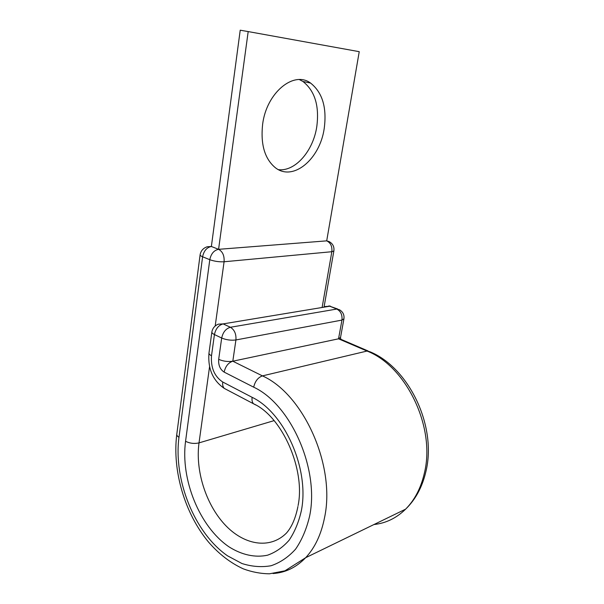 <?xml version="1.0" encoding="UTF-8"?>
<svg xmlns="http://www.w3.org/2000/svg" width="604" height="604" viewBox="0 0 604 604"><rect width="100%" height="100%" fill="white"/><g stroke="black" fill="none" stroke-linecap="round" stroke-linejoin="round"><path stroke-width="0.91" d="M262.627 124.296C260.475 144.364 264.695 158.822 275.303 167.678C293.076 181.849 319.848 159.237 324.189 128.644C327.013 107.723 322.476 92.533 310.577 83.073C293.763 70.389 266.485 92.722 262.627 124.296M299.448 79.615L302.929 81.472C314.895 90.894 319.501 106.01 316.76 126.802C313.129 151.106 295.22 171.702 278.474 169.671M333.906 250.766L333.853 251.015C334.435 246.787 332.842 243.638 329.082 241.562L326.704 240.86L218.58 249.324L248.184 31.574L359.237 51.672L326.704 240.86C330.622 242.77 332.336 246.387 331.838 251.717L224.084 261.766C219.154 262.023 214.39 261.328 209.792 259.697L202.604 256.776C200.717 255.99 199.894 255.266 200.135 254.594C200.966 250.637 203.344 248.025 207.285 246.749L211.37 246.492L240.218 30.2L248.184 31.574M274.088 420.633L199.018 442.883C194.284 443.948 189.792 443.404 185.564 441.267L209.792 259.697C211.053 253.725 213.982 250.267 218.58 249.324L211.37 246.492C206.772 247.421 203.842 250.849 202.604 256.776L178.98 437.311C173.356 479.825 194.382 532.871 227.557 555.839L241.947 563.517C251.845 566.658 261.547 567.405 271.06 565.744C280.233 562.634 288.41 557.099 295.59 549.142C301.97 539.878 306.666 528.772 309.671 515.839C319.516 468.561 290.418 404.114 253.695 387.179C255.047 381.275 257.961 377.508 262.438 375.884L232.812 361.207L338.542 338.814L341.947 320.09L235.922 339.954C231.06 340.581 226.319 339.939 221.691 338.029L214.435 334.563C212.457 333.589 211.619 332.63 211.913 331.709C212.691 328.108 214.82 325.594 218.316 324.174L223.118 323.895L230.396 327.27L336.798 309.052L329.769 306.213L223.118 323.895C218.588 325.201 215.688 328.757 214.435 334.563L211.506 355.748C209.543 354.737 208.72 353.733 209.022 352.744L211.845 332.177M185.564 441.267C180.43 479.183 199.38 526.665 228.954 546.816C241.6 554.842 255.009 557.9 267.512 555.204C275.598 552.358 282.778 547.383 289.059 540.286C294.631 532.056 298.723 522.234 301.328 510.818C309.814 469.195 284.492 412.66 252.125 397.326L222.733 382.015C214.443 376.473 210.698 367.715 211.506 355.748M209.573 366.651L199.018 442.883C195.266 470.259 205.617 503.736 224.552 524.325C243.427 544.921 269.611 549.844 286.372 533.158C291.74 527.088 295.598 518.202 297.923 506.507M373.936 524.544C385.896 523.238 396.458 518.111 405.616 509.157C414.691 500.006 420.95 488.002 424.37 473.136C435.854 427.096 406.092 366.099 367.028 351.052L338.542 338.814L340.55 337.364M273 573.536C285.367 572.72 296.254 567.443 305.647 557.711C314.948 547.753 321.252 534.351 324.575 517.507C335.794 465.284 303.2 393.997 262.438 375.884L367.028 351.052L369.701 351.664C408.5 367.24 437.296 425.828 425.835 471.86C422.241 487.141 415.499 499.576 405.616 509.157L305.647 557.711L284.922 570.825L269.475 573.8C260.656 573.694 251.944 572.048 243.337 568.87C230.509 562.988 218.874 554.019 208.433 541.962C184.741 513.324 172.231 470.841 176.753 434.533M178.98 437.311C177.251 436.231 176.534 435.122 176.829 433.966L200.09 254.933M232.812 361.207L235.922 339.954C236.33 334.012 234.488 329.784 230.396 327.27C225.866 328.606 222.959 332.192 221.691 338.029L218.678 359.342C223.261 361.313 227.972 361.932 232.812 361.207C228.312 362.71 225.428 366.341 224.152 372.109C220.105 369.444 218.286 365.186 218.678 359.342M343.948 318.761L341.947 320.09C342.46 314.865 340.739 311.188 336.798 309.052L339.425 309.731C343.027 311.868 344.514 314.994 343.88 319.101L340.482 337.742L340.845 339.146M338.542 338.814L341.275 339.463L368.07 350.962M226.508 389.565L224.243 388.372C222.884 386.907 222.378 384.786 222.733 382.015M253.695 387.179L224.152 372.109M255.666 404.937L253.514 403.774C252.193 402.309 251.732 400.158 252.125 397.326M215.19 326.009L224.084 261.766C224.477 255.688 222.642 251.536 218.58 249.324M324.114 306.704L333.853 251.015L331.838 251.717L322.196 307.021M325.08 306.545L329.769 306.213L337.636 309.006M302.929 81.472L310.577 83.073M298.097 505.525C305.526 469.776 282.332 416.624 253.514 403.774L224.243 388.372C212.887 380.565 207.791 368.855 208.954 353.234M330.456 306.16L328.84 305.926"/></g></svg>

